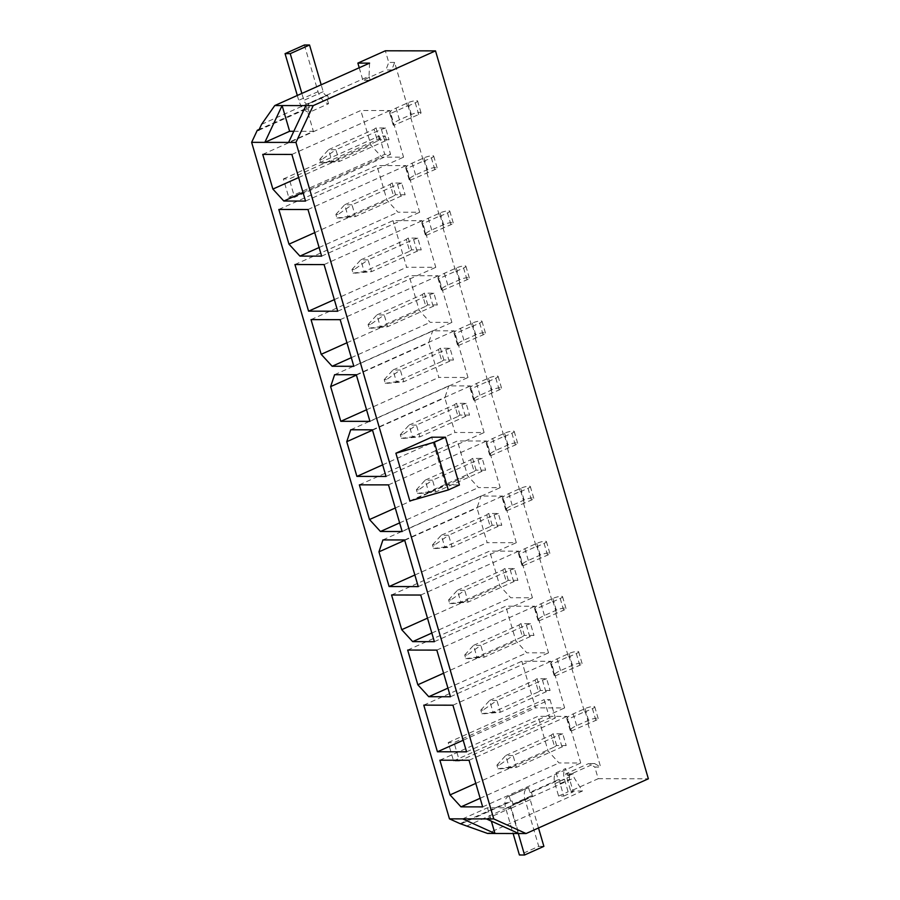 <?xml version="1.0" encoding="UTF-8"?>
<svg xmlns="http://www.w3.org/2000/svg" width="900" height="900" viewBox="0 0 900 900"><rect width="100%" height="100%" fill="white"/><g stroke="black" fill="none" stroke-linecap="round" stroke-linejoin="round"><path stroke-width="0.67" stroke-dasharray="4.5 3.38" d="M550.012 699.615L555.379 717.975L549.529 717.964L544.163 699.615L550.012 699.615L454.039 742.579L459.416 760.939L555.379 717.975M385.211 136.013L390.577 154.373L384.728 154.361L379.35 136.001L385.211 136.013L289.238 178.976L294.604 197.336L390.577 154.373M529.931 792.383L531.428 792.383L559.654 779.749L560.025 781.031A3.904 2.16 -114.1 0 0 560.126 783.607L563.771 796.084L558.608 796.084L554.951 783.596A12.69 7.009 65.9 0 1 556.121 772.774L558.158 779.749L529.931 792.383L528.548 787.646A12.836 7.087 -114.1 0 0 527.366 787.961A12.836 7.087 -114.1 0 0 525.06 799.661L538.717 846.349L519.401 854.989M460.08 823.658L510.615 801.034L509.231 796.286L528.548 787.646M304.38 45L318.037 91.676A12.836 7.087 -114.1 0 0 328.556 103.725L309.24 112.376L307.856 107.629L259.2 129.409M328.556 103.725L327.161 98.989L391.77 69.964L394.616 62.46L407.34 105.975L390.341 113.58L393.784 125.325A17.179 3.454 163.7 0 1 393.086 124.684A17.179 3.454 163.7 0 1 399.476 119.835L411.356 114.514A6.244 1.26 163.7 0 1 417.521 112.635A6.244 1.26 163.7 0 1 421.031 112.77A6.244 1.26 163.7 0 1 418.702 114.536L393.784 125.325M410.771 117.72L423.439 161.044L406.451 168.649L409.882 180.405A17.179 3.454 163.7 0 1 409.185 179.752A17.179 3.454 163.7 0 1 415.575 174.915L427.466 169.594A6.244 1.26 163.7 0 1 433.631 167.715A6.244 1.26 163.7 0 1 437.13 167.85A6.244 1.26 163.7 0 1 434.812 169.605L409.882 180.405M426.881 172.8L439.549 216.124L422.561 223.729L425.993 235.474A17.179 3.454 163.7 0 1 425.295 234.833A17.179 3.454 163.7 0 1 431.685 229.984L443.576 224.674A6.244 1.26 163.7 0 1 449.73 222.795A6.244 1.26 163.7 0 1 453.24 222.919A6.244 1.26 163.7 0 1 450.911 224.685L425.993 235.474M442.98 227.869L455.647 271.204L438.66 278.809L442.103 290.554A17.179 3.454 163.7 0 1 441.394 289.901A17.179 3.454 163.7 0 1 447.795 285.064L459.675 279.743A6.244 1.26 163.7 0 1 465.84 277.864A6.244 1.26 163.7 0 1 469.35 277.999A6.244 1.26 163.7 0 1 467.021 279.754L442.103 290.554M459.09 282.949L471.757 326.272L454.77 333.877L458.201 345.634A17.179 3.454 163.7 0 1 457.504 344.981A17.179 3.454 163.7 0 1 463.894 340.144L475.785 334.822A6.244 1.26 163.7 0 1 481.939 332.944A6.244 1.26 163.7 0 1 485.449 333.067A6.244 1.26 163.7 0 1 483.131 334.834L458.201 345.634M475.189 338.017L487.856 381.353L470.869 388.957L474.311 400.702A17.179 3.454 163.7 0 1 473.614 400.061A17.179 3.454 163.7 0 1 480.004 395.213L491.884 389.891A6.244 1.26 163.7 0 1 498.049 388.012A6.244 1.26 163.7 0 1 501.559 388.147A6.244 1.26 163.7 0 1 499.23 389.902L474.311 400.702M491.299 393.098L503.966 436.421L486.979 444.026L490.41 455.782A17.179 3.454 163.7 0 1 489.713 455.13A17.179 3.454 163.7 0 1 496.103 450.293L507.994 444.971A6.244 1.26 163.7 0 1 514.148 443.093A6.244 1.26 163.7 0 1 517.658 443.228A6.244 1.26 163.7 0 1 515.34 444.983L490.41 455.782M507.397 448.178L520.076 491.501L503.077 499.106L506.52 510.851A17.179 3.454 163.7 0 1 505.822 510.21A17.179 3.454 163.7 0 1 512.212 505.361L524.092 500.04A6.244 1.26 163.7 0 1 530.257 498.161A6.244 1.26 163.7 0 1 533.767 498.296A6.244 1.26 163.7 0 1 531.439 500.062L506.52 510.851M523.507 503.246L536.175 546.57L519.188 554.175L522.619 565.931A17.179 3.454 163.7 0 1 521.921 565.279A17.179 3.454 163.7 0 1 528.311 560.441L540.202 555.12A6.244 1.26 163.7 0 1 546.368 553.241A6.244 1.26 163.7 0 1 549.866 553.376A6.244 1.26 163.7 0 1 547.549 555.131L522.619 565.931M539.618 558.326L552.285 601.65L535.298 609.255L538.729 621A17.179 3.454 163.7 0 1 538.031 620.359A17.179 3.454 163.7 0 1 544.421 615.51L556.301 610.2A6.244 1.26 163.7 0 1 562.466 608.321A6.244 1.26 163.7 0 1 565.976 608.445A6.244 1.26 163.7 0 1 563.648 610.211L538.729 621M555.716 613.395L568.384 656.73L551.396 664.335L554.827 676.08A17.179 3.454 163.7 0 1 554.13 675.428A17.179 3.454 163.7 0 1 560.531 670.59L572.411 665.269A6.244 1.26 163.7 0 1 578.576 663.39A6.244 1.26 163.7 0 1 582.086 663.525A6.244 1.26 163.7 0 1 579.758 665.28L554.827 676.08M571.826 668.475L584.494 711.799L567.506 719.404L570.938 731.16A17.179 3.454 163.7 0 1 570.24 730.508A17.179 3.454 163.7 0 1 576.63 725.67L588.521 720.349A6.244 1.26 163.7 0 1 594.675 718.47A6.244 1.26 163.7 0 1 598.185 718.594A6.244 1.26 163.7 0 1 595.867 720.36L570.938 731.16M587.925 723.555L600.649 767.059L594.799 767.048L598.207 778.702L570.724 791.01L565.706 773.842L588.735 763.538L594.799 767.048M556.121 772.774L565.627 768.521L567.664 775.496L594.585 763.549L600.649 767.059M531.428 792.383L532.44 795.87L513.124 804.521L512.111 801.034L461.565 823.658M560.025 781.031L569.531 776.779A3.904 2.16 -114.1 0 0 569.632 779.344L573.278 791.831L568.114 791.82L564.469 779.344A12.69 7.009 65.9 0 1 565.627 768.521M567.664 775.496L569.16 775.496L569.531 776.779M569.16 775.496L573.019 773.764L574.234 777.904L582.424 791.033L487.62 833.467M466.774 826.009L574.234 777.904M558.158 779.749L559.654 779.749M258.806 130.264L309.341 107.64L308.329 104.153L327.634 95.501L328.657 98.989L327.161 98.989M328.657 98.989L370.26 80.37L368.764 80.37M261.585 124.335L369.045 76.23L370.26 80.37M571.534 773.764L573.019 773.764M582.424 791.033L570.724 791.01M598.207 778.702L648.36 778.804M409.849 500.963L445.657 484.931L431.696 437.197M407.34 105.975L408.139 105.975L411.57 117.72M394.616 62.46L388.755 62.449L385.346 50.794M584.494 711.799L585.293 711.799L588.735 723.555M568.384 656.73L569.194 656.73L572.625 668.475M552.285 601.65L553.084 601.65L556.526 613.406M536.175 546.57L536.985 546.581L540.416 558.326M520.076 491.501L520.875 491.501L524.306 503.246M503.966 436.421L504.765 436.421L508.207 448.178M487.856 381.353L488.666 381.353L492.098 393.098M471.757 326.272L472.556 326.272L475.999 338.029M455.647 271.204L456.457 271.204L459.889 282.949M439.549 216.124L440.348 216.124L443.79 227.869M423.439 161.044L424.249 161.055L427.68 172.8M445.657 484.931L459.428 484.954M462.668 818.876L487.451 807.784L511.211 807.829L518.726 833.524M486.416 818.921L511.211 807.829M487.451 807.784L491.366 821.16M293.816 131.287L313.38 131.321L288.596 142.414M305.865 105.615L313.38 131.321M594.585 763.549L588.735 763.538M571.556 773.854L565.706 773.842M391.77 69.964L385.909 69.953L388.755 62.449M368.741 80.269L362.88 80.258L385.909 69.953M369.574 63.124L369.045 76.23M359.224 67.748L362.88 80.258M510.615 801.034L512.111 801.034M309.341 107.64L307.856 107.629M439.886 760.207L537.941 716.321L567.09 716.377L580.725 763.009L559.035 762.964L548.089 751.016L537.941 716.321M469.035 760.264L567.09 716.377M475.796 783.383L548.089 751.016M480.15 798.278L559.035 762.964M482.67 806.895L580.725 763.009M554.648 746.91A7.425 1.496 163.7 0 1 556.616 745.526L566.179 745.549A7.425 1.496 163.7 0 1 561.994 746.921L516.488 767.295L509.141 767.273L554.648 746.91L551.216 735.154A7.425 1.496 163.7 0 1 553.174 733.781L562.748 733.793L566.179 745.549M556.616 745.526L553.174 733.781M423.776 705.139L521.831 661.241L550.991 661.298L564.626 707.929L535.466 707.873L521.831 661.241M452.936 705.195L550.991 661.298M463.185 740.239L535.466 707.873M466.571 751.826L564.626 707.929M538.549 691.83A7.425 1.496 163.7 0 1 540.506 690.457L550.069 690.469A7.425 1.496 163.7 0 1 545.895 691.841L500.377 712.215L493.043 712.204L538.549 691.83L535.106 680.085A7.425 1.496 163.7 0 1 537.075 678.701L546.637 678.724L550.069 690.469M540.506 690.457L537.075 678.701M407.678 650.059L505.733 606.173L534.881 606.229L548.516 652.86L526.826 652.815L515.88 640.867L505.733 606.173M436.826 650.115L534.881 606.229M443.588 673.222L515.88 640.867M447.941 688.129L526.826 652.815M450.461 696.746L548.516 652.86M522.439 636.761A7.425 1.496 163.7 0 1 524.408 635.377L533.97 635.4A7.425 1.496 163.7 0 1 529.785 636.773L484.279 657.146L476.933 657.124L522.439 636.761L519.007 625.005A7.425 1.496 163.7 0 1 520.965 623.633L530.528 623.644L533.97 635.4M524.408 635.377L520.965 623.633M391.567 594.99L489.623 551.092L518.771 551.149L532.418 597.78L510.716 597.735L499.77 585.788L489.623 551.092M420.728 595.046L518.771 551.149M427.478 618.154L499.77 585.788M431.843 633.049L510.716 597.735M434.363 641.678L532.418 597.78M506.329 581.681A7.425 1.496 163.7 0 1 508.298 580.309L517.86 580.32A7.425 1.496 163.7 0 1 513.675 581.692L468.169 602.066L460.822 602.055L506.329 581.681L502.897 569.936A7.425 1.496 163.7 0 1 504.866 568.553L514.429 568.575L517.86 580.32M508.298 580.309L504.866 568.553M382.928 539.921L480.983 496.035L502.673 496.069L516.308 542.7L487.159 542.655L477.011 507.949L480.983 496.035M404.618 539.966L502.673 496.069M404.719 540.315L477.011 507.949M414.866 575.01L487.159 542.655M418.252 586.597L516.308 542.7M490.23 526.601A7.425 1.496 163.7 0 1 492.188 525.229L501.761 525.251A7.425 1.496 163.7 0 1 497.576 526.624L452.07 546.986L444.724 546.975L490.23 526.601L486.787 514.856A7.425 1.496 163.7 0 1 488.756 513.484L498.319 513.495L501.761 525.251M492.188 525.229L488.756 513.484M359.359 484.841L457.414 440.944L486.562 441L500.197 487.631L478.507 487.586L467.561 475.639L457.414 440.944M388.507 484.886L486.562 441M395.269 508.005L467.561 475.639M399.623 522.9L478.507 487.586M402.154 531.517L500.197 487.631M474.12 471.532A7.425 1.496 163.7 0 1 476.089 470.149L485.651 470.171A7.425 1.496 163.7 0 1 481.466 471.544L435.96 491.918L428.614 491.906L474.12 471.532L470.689 459.776A7.425 1.496 163.7 0 1 472.657 458.404L482.22 458.426L485.651 470.171M476.089 470.149L472.657 458.404M350.719 429.772L448.774 385.886L470.464 385.92L484.099 432.551L454.95 432.495L444.803 397.8L448.774 385.886M372.409 429.817L470.464 385.92M372.51 430.166L444.803 397.8M382.657 464.861L454.95 432.495M386.044 476.449L484.099 432.551M458.021 416.452A7.425 1.496 163.7 0 1 459.979 415.08L469.553 415.091A7.425 1.496 163.7 0 1 465.368 416.475L419.861 436.838L412.515 436.826L458.021 416.452L454.579 404.707A7.425 1.496 163.7 0 1 456.548 403.324L466.11 403.346L469.553 415.091M459.979 415.08L456.548 403.324M334.609 374.704L432.664 330.806L454.354 330.851L467.989 377.483L438.84 377.426L428.692 342.731L432.664 330.806M356.299 374.738L454.354 330.851M356.4 375.086L428.692 342.731M366.548 409.781L438.84 377.426M369.934 421.369L467.989 377.483M441.911 361.384A7.425 1.496 163.7 0 1 443.88 360L453.442 360.022A7.425 1.496 163.7 0 1 449.257 361.395L403.751 381.769L396.405 381.746L441.911 361.384L438.48 349.627A7.425 1.496 163.7 0 1 440.438 348.255L450.011 348.266L453.442 360.022M443.88 360L440.438 348.255M311.04 319.613L409.095 275.715L438.255 275.771L451.89 322.402L430.2 322.358L419.243 310.421L409.095 275.715M340.2 319.669L438.255 275.771M346.95 342.776L419.243 310.421M351.315 357.671L430.2 322.358M353.835 366.3L451.89 322.402M425.812 306.304A7.425 1.496 163.7 0 1 427.77 304.931L437.332 304.942A7.425 1.496 163.7 0 1 433.159 306.315L387.641 326.689L380.306 326.678L425.812 306.304L422.37 294.559A7.425 1.496 163.7 0 1 424.339 293.175L433.901 293.197L437.332 304.942M427.77 304.931L424.339 293.175M294.941 264.532L392.996 220.646L422.145 220.703L435.78 267.334L406.631 267.278L392.996 220.646M324.09 264.589L422.145 220.703M334.339 299.632L406.631 267.278M337.725 311.22L435.78 267.334M409.702 251.235A7.425 1.496 163.7 0 1 411.671 249.851L421.234 249.874A7.425 1.496 163.7 0 1 417.049 251.246L371.543 271.62L364.196 271.597L409.702 251.235L406.271 239.479A7.425 1.496 163.7 0 1 408.229 238.106L417.791 238.118L421.234 249.874M411.671 249.851L408.229 238.106M278.831 209.464L376.886 165.566L406.035 165.623L419.681 212.254L397.98 212.209L387.034 200.261L376.886 165.566M307.991 209.52L406.035 165.623M314.741 232.627L387.034 200.261M319.106 247.523L397.98 212.209M321.626 256.14L419.681 212.254M393.593 196.155A7.425 1.496 163.7 0 1 395.561 194.771L405.124 194.794A7.425 1.496 163.7 0 1 400.939 196.166L355.433 216.54L348.086 216.529L393.593 196.155L390.161 184.41A7.425 1.496 163.7 0 1 392.13 183.026L401.692 183.049L405.124 194.794M395.561 194.771L392.13 183.026M262.733 154.384L360.787 110.498L389.936 110.543L403.571 157.174L381.881 157.14L370.935 145.192L360.787 110.498M291.881 154.44L389.936 110.543M298.642 177.547L370.935 145.192M302.996 192.454L381.881 157.14M305.516 201.071L403.571 157.174M377.494 141.075A7.425 1.496 163.7 0 1 379.463 139.703L389.025 139.725A7.425 1.496 163.7 0 1 384.84 141.097L339.334 161.46L331.988 161.449L377.494 141.075L374.062 129.33A7.425 1.496 163.7 0 1 376.02 127.957L385.582 127.969L389.025 139.725M379.463 139.703L376.02 127.957M294.604 197.336L288.754 197.325L283.376 178.965L289.238 178.976M283.376 178.965L379.35 136.001M288.754 197.325L384.728 154.361M459.416 760.939L453.555 760.928L448.189 742.567L454.039 742.579M448.189 742.567L544.163 699.615M453.555 760.928L549.529 717.964M561.994 746.921L558.562 735.176L513.056 755.539L516.488 767.295L500.299 768.836L499.23 765.158L496.935 765.158L498.004 768.825L500.299 768.836M498.004 768.825L509.141 767.273L505.71 755.528L551.216 735.154M496.935 765.158L505.71 755.528L513.056 755.539L499.23 765.158M562.748 733.793A7.425 1.496 163.7 0 1 558.562 735.176M567.506 719.404A17.179 3.454 163.7 0 1 566.809 718.762A17.179 3.454 163.7 0 1 573.199 713.914L585.079 708.592A6.244 1.26 163.7 0 1 591.244 706.714A6.244 1.26 163.7 0 1 594.754 706.849A6.244 1.26 163.7 0 1 592.425 708.615L585.293 711.799M545.895 691.841L542.452 680.096L496.946 700.47L500.377 712.215L484.2 713.756L483.12 710.089L480.825 710.089L481.905 713.756L484.2 713.756M481.905 713.756L493.043 712.204L489.6 700.459L535.106 680.085M480.825 710.089L489.6 700.459L496.946 700.47L483.12 710.089M546.637 678.724A7.425 1.496 163.7 0 1 542.452 680.096M551.396 664.335A17.179 3.454 163.7 0 1 550.699 663.683A17.179 3.454 163.7 0 1 557.089 658.845L568.98 653.524A6.244 1.26 163.7 0 1 575.134 651.645A6.244 1.26 163.7 0 1 578.644 651.769A6.244 1.26 163.7 0 1 576.326 653.535L569.194 656.73M529.785 636.773L526.354 625.016L480.836 645.39L484.279 657.146L468.09 658.688L467.021 655.009L464.726 655.009L465.795 658.676L468.09 658.688M465.795 658.676L476.933 657.124L473.501 645.379L519.007 625.005M464.726 655.009L473.501 645.379L480.836 645.39L467.021 655.009M530.528 623.644A7.425 1.496 163.7 0 1 526.354 625.016M535.298 609.255A17.179 3.454 163.7 0 1 534.589 608.602A17.179 3.454 163.7 0 1 540.99 603.765L552.87 598.444A6.244 1.26 163.7 0 1 559.035 596.565A6.244 1.26 163.7 0 1 562.545 596.7A6.244 1.26 163.7 0 1 560.216 598.455L553.084 601.65M513.675 581.692L510.244 569.947L464.738 590.321L468.169 602.066L451.991 603.607L450.911 599.94L448.616 599.929L449.696 603.607L451.991 603.607M449.696 603.607L460.822 602.055L457.391 590.299L502.897 569.936M448.616 599.929L457.391 590.299L464.738 590.321L450.911 599.94M514.429 568.575A7.425 1.496 163.7 0 1 510.244 569.947M519.188 554.175A17.179 3.454 163.7 0 1 518.49 553.534A17.179 3.454 163.7 0 1 524.88 548.685L536.771 543.375A6.244 1.26 163.7 0 1 542.925 541.496A6.244 1.26 163.7 0 1 546.435 541.62A6.244 1.26 163.7 0 1 544.106 543.386L536.985 546.581M497.576 526.624L494.134 514.868L448.627 535.241L452.07 546.986L435.881 548.539L434.812 544.86L432.517 544.86L433.586 548.528L435.881 548.539M433.586 548.528L444.724 546.975L441.281 535.23L486.787 514.856M432.517 544.86L441.281 535.23L448.627 535.241L434.812 544.86M498.319 513.495A7.425 1.496 163.7 0 1 494.134 514.868M503.077 499.106A17.179 3.454 163.7 0 1 502.38 498.454A17.179 3.454 163.7 0 1 508.77 493.616L520.661 488.295A6.244 1.26 163.7 0 1 526.826 486.416A6.244 1.26 163.7 0 1 530.325 486.551A6.244 1.26 163.7 0 1 528.007 488.306L520.875 491.501M481.466 471.544L478.035 459.799L432.529 480.161L435.96 491.918L419.771 493.459L418.702 489.791L416.407 489.78L417.476 493.459L419.771 493.459M417.476 493.459L428.614 491.906L425.183 480.15L470.689 459.776M416.407 489.78L425.183 480.15L432.529 480.161L418.702 489.791M482.22 458.426A7.425 1.496 163.7 0 1 478.035 459.799M486.979 444.026A17.179 3.454 163.7 0 1 486.281 443.385A17.179 3.454 163.7 0 1 492.671 438.536L504.551 433.215A6.244 1.26 163.7 0 1 510.716 431.336A6.244 1.26 163.7 0 1 514.226 431.471A6.244 1.26 163.7 0 1 511.897 433.238L504.765 436.421M465.368 416.475L461.925 404.719L416.419 425.093L419.861 436.838L403.673 438.379L402.593 434.711L400.298 434.711L401.377 438.379L403.673 438.379M401.377 438.379L412.515 436.826L409.072 425.081L454.579 404.707M400.298 434.711L409.072 425.081L416.419 425.093L402.593 434.711M466.11 403.346A7.425 1.496 163.7 0 1 461.925 404.719M470.869 388.957A17.179 3.454 163.7 0 1 470.171 388.305A17.179 3.454 163.7 0 1 476.561 383.468L488.452 378.146A6.244 1.26 163.7 0 1 494.618 376.267A6.244 1.26 163.7 0 1 498.116 376.402A6.244 1.26 163.7 0 1 495.799 378.157L488.666 381.353M449.257 361.395L445.826 349.65L400.32 370.012L403.751 381.769L387.562 383.31L386.494 379.631L384.199 379.631L385.267 383.299L387.562 383.31M385.267 383.299L396.405 381.746L392.974 370.001L438.48 349.627M384.199 379.631L392.974 370.001L400.32 370.012L386.494 379.631M450.011 348.266A7.425 1.496 163.7 0 1 445.826 349.65M454.77 333.877A17.179 3.454 163.7 0 1 454.072 333.236A17.179 3.454 163.7 0 1 460.463 328.387L472.343 323.066A6.244 1.26 163.7 0 1 478.507 321.188A6.244 1.26 163.7 0 1 482.017 321.322A6.244 1.26 163.7 0 1 479.689 323.077L472.556 326.272M433.159 306.315L429.716 294.57L384.21 314.944L387.641 326.689L371.464 328.23L370.384 324.562L368.089 324.551L369.169 328.23L371.464 328.23M369.169 328.23L380.306 326.678L376.864 314.921L422.37 294.559M368.089 324.551L376.864 314.921L384.21 314.944L370.384 324.562M433.901 293.197A7.425 1.496 163.7 0 1 429.716 294.57M438.66 278.809A17.179 3.454 163.7 0 1 437.963 278.156A17.179 3.454 163.7 0 1 444.353 273.319L456.244 267.998A6.244 1.26 163.7 0 1 462.397 266.119A6.244 1.26 163.7 0 1 465.907 266.243A6.244 1.26 163.7 0 1 463.59 268.009L456.457 271.204M417.049 251.246L413.618 239.49L368.1 259.864L371.543 271.62L355.354 273.161L354.285 269.483L351.99 269.483L353.059 273.15L355.354 273.161M353.059 273.15L364.196 271.597L360.765 259.852L406.271 239.479M351.99 269.483L360.765 259.852L368.1 259.864L354.285 269.483M417.791 238.118A7.425 1.496 163.7 0 1 413.618 239.49M422.561 223.729A17.179 3.454 163.7 0 1 421.853 223.076A17.179 3.454 163.7 0 1 428.254 218.239L440.134 212.917A6.244 1.26 163.7 0 1 446.299 211.039A6.244 1.26 163.7 0 1 449.809 211.174A6.244 1.26 163.7 0 1 447.48 212.929L440.348 216.124M400.939 196.166L397.507 184.421L352.001 204.795L355.433 216.54L339.255 218.081L338.175 214.414L335.88 214.403L336.96 218.081L339.255 218.081M336.96 218.081L348.086 216.529L344.655 204.773L390.161 184.41M335.88 214.403L344.655 204.773L352.001 204.795L338.175 214.414M401.692 183.049A7.425 1.496 163.7 0 1 397.507 184.421M406.451 168.649A17.179 3.454 163.7 0 1 405.754 168.007A17.179 3.454 163.7 0 1 412.144 163.159L424.035 157.849A6.244 1.26 163.7 0 1 430.189 155.97A6.244 1.26 163.7 0 1 433.699 156.094A6.244 1.26 163.7 0 1 431.37 157.86L424.249 161.055M384.84 141.097L381.397 129.341L335.891 149.715L339.334 161.46L323.145 163.013L322.076 159.334L319.781 159.334L320.85 163.001L323.145 163.013M320.85 163.001L331.988 161.449L328.545 149.704L374.062 129.33M319.781 159.334L328.545 149.704L335.891 149.715L322.076 159.334M385.582 127.969A7.425 1.496 163.7 0 1 381.397 129.341M390.341 113.58A17.179 3.454 163.7 0 1 389.644 112.927A17.179 3.454 163.7 0 1 396.045 108.09L407.925 102.769A6.244 1.26 163.7 0 1 414.09 100.89A6.244 1.26 163.7 0 1 417.6 101.025A6.244 1.26 163.7 0 1 415.271 102.78L408.139 105.975M558.608 796.084L568.114 791.82M563.771 796.084L573.278 791.831M327.634 95.501L326.689 95.501A4.05 2.239 65.9 0 1 323.201 91.688L321.176 84.78M308.329 104.153L307.373 104.141A4.05 2.239 65.9 0 1 303.885 100.339L301.86 93.431M297.304 95.468L298.721 100.328A12.836 7.087 -114.1 0 0 309.24 112.376M518.288 833.524L510.907 808.324A4.05 2.239 65.9 0 1 511.639 804.634A4.05 2.239 65.9 0 1 512.179 804.521L513.124 804.521M538.504 827.977L530.224 799.673A4.05 2.239 65.9 0 1 530.955 795.982A4.05 2.239 65.9 0 1 531.495 795.87L532.44 795.87M509.231 796.286A12.836 7.087 -114.1 0 0 508.05 796.613A12.836 7.087 -114.1 0 0 505.744 808.312L513.124 833.524M538.717 846.349L543.881 846.36M595.867 720.36L592.425 708.615M576.63 725.67L573.199 713.914M588.521 720.349L585.079 708.592M579.758 665.28L576.326 653.535M560.531 670.59L557.089 658.845M572.411 665.269L568.98 653.524M563.648 610.211L560.216 598.455M544.421 615.51L540.99 603.765M556.301 610.2L552.87 598.444M547.549 555.131L544.106 543.386M528.311 560.441L524.88 548.685M540.202 555.12L536.771 543.375M531.439 500.062L528.007 488.306M512.212 505.361L508.77 493.616M524.092 500.04L520.661 488.295M515.34 444.983L511.897 433.238M496.103 450.293L492.671 438.536M507.994 444.971L504.551 433.215M499.23 389.902L495.799 378.157M480.004 395.213L476.561 383.468M491.884 389.891L488.452 378.146M483.131 334.834L479.689 323.077M463.894 340.144L460.463 328.387M475.785 334.822L472.343 323.066M467.021 279.754L463.59 268.009M447.795 285.064L444.353 273.319M459.675 279.743L456.244 267.998M450.911 224.685L447.48 212.929M431.685 229.984L428.254 218.239M443.576 224.674L440.134 212.917M434.812 169.605L431.37 157.86M415.575 174.915L412.144 163.159M427.466 169.594L424.035 157.849M418.702 114.536L415.271 102.78M399.476 119.835L396.045 108.09M411.356 114.514L407.925 102.769M560.126 783.607L569.632 779.344M554.951 783.596L564.469 779.344M326.689 95.501L307.373 104.141M318.037 91.676L298.721 100.328M323.201 91.688L303.885 100.339M531.495 795.87L512.179 804.521M525.06 799.661L505.744 808.312M530.224 799.673L510.907 808.324M570.24 730.508L566.809 718.762M598.185 718.594L594.754 706.849M554.13 675.428L550.699 663.683M582.086 663.525L578.644 651.769M538.031 620.359L534.589 608.602M565.976 608.445L562.545 596.7M521.921 565.279L518.49 553.534M549.866 553.376L546.435 541.62M505.822 510.21L502.38 498.454M533.767 498.296L530.325 486.551M489.713 455.13L486.281 443.385M517.658 443.228L514.226 431.471M473.614 400.061L470.171 388.305M501.559 388.147L498.116 376.402M457.504 344.981L454.072 333.236M485.449 333.067L482.017 321.322M441.394 289.901L437.963 278.156M469.35 277.999L465.907 266.243M425.295 234.833L421.853 223.076M453.24 222.919L449.809 211.174M409.185 179.752L405.754 168.007M437.13 167.85L433.699 156.094M393.086 124.684L389.644 112.927M421.031 112.77L417.6 101.025M527.366 787.961L508.05 796.613M530.955 795.982L511.639 804.634"/><path stroke-width="1.35" d="M526.072 833.546L493.762 818.933L295.942 142.425L313.211 105.626L435.51 50.884L648.36 778.804L526.072 833.546L487.62 833.467L460.08 823.658L449.46 818.854L251.64 142.346L257.31 130.252L258.806 130.264L261.585 124.335L274.759 105.559L369.574 63.124L357.863 63.101L359.224 67.748M259.2 129.409L257.31 130.252M313.211 105.626L274.759 105.559M435.51 50.884L385.346 50.794L357.863 63.101M305.865 105.615L288.596 142.414L251.64 142.346M295.942 142.425L288.596 142.414M493.762 818.933L486.416 818.921L518.726 833.524M291.881 154.44L262.733 154.384L272.88 189.079L283.826 201.026L305.516 201.071L291.881 154.44M307.991 209.52L278.831 209.464L288.979 244.159L299.936 256.106L321.626 256.14L307.991 209.52M324.09 264.589L294.941 264.532L308.576 311.164L337.725 311.22L324.09 264.589M340.2 319.669L311.04 319.613L321.188 354.308L332.145 366.255L353.835 366.3L340.2 319.669M356.299 374.738L334.609 374.704L330.637 386.618L340.785 421.312L369.934 421.369L356.299 374.738M372.409 429.817L350.719 429.772L346.748 441.697L356.895 476.392L386.044 476.449L372.409 429.817M388.507 484.886L359.359 484.841L369.506 519.536L380.452 531.484L402.154 531.517L388.507 484.886M404.618 539.966L382.928 539.921L378.956 551.846L389.104 586.541L418.252 586.597L404.618 539.966M420.728 595.046L391.567 594.99L401.715 629.685L412.673 641.633L434.363 641.678L420.728 595.046M436.826 650.115L407.678 650.059L417.825 684.765L428.771 696.701L450.461 696.746L436.826 650.115M452.936 705.195L423.776 705.139L437.423 751.77L466.571 751.826L452.936 705.195M469.035 760.264L439.886 760.207L450.034 794.914L460.98 806.861L482.67 806.895L469.035 760.264M486.416 818.921L449.46 818.854M445.478 437.22L459.428 484.954L448.29 489.949L409.849 500.963L395.899 453.229L431.696 437.197L445.478 437.22L434.329 442.215L395.899 453.229M448.29 489.949L434.329 442.215M289.62 131.276L282.105 105.57L264.836 142.369L289.62 131.276L293.816 131.287M462.668 818.876L494.966 833.49L491.366 821.16M450.034 794.914L475.796 783.383M460.98 806.861L480.15 798.278M437.423 751.77L463.185 740.239M417.825 684.765L443.588 673.222M428.771 696.701L447.941 688.129M401.715 629.685L427.478 618.154M412.673 641.633L431.843 633.049M378.956 551.846L404.719 540.315M389.104 586.541L414.866 575.01M369.506 519.536L395.269 508.005M380.452 531.484L399.623 522.9M346.748 441.697L372.51 430.166M356.895 476.392L382.657 464.861M330.637 386.618L356.4 375.086M340.785 421.312L366.548 409.781M321.188 354.308L346.95 342.776M332.145 366.255L351.315 357.671M308.576 311.164L334.339 299.632M288.979 244.159L314.741 232.627M299.936 256.106L319.106 247.523M272.88 189.079L298.642 177.547M283.826 201.026L302.996 192.454M321.176 84.78L309.544 45.011L290.239 53.651L285.064 53.64L297.304 95.468M309.544 45.011L304.38 45L285.064 53.64M301.86 93.431L290.239 53.651M513.124 833.524L519.401 854.989L524.565 855L518.288 833.524M538.504 827.977L543.881 846.36L524.565 855"/></g></svg>

